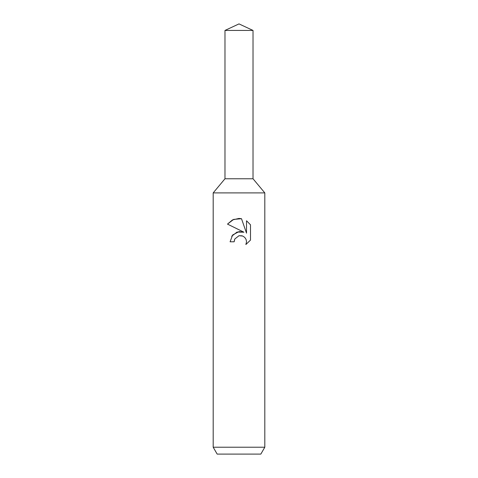 <?xml version="1.0" encoding="UTF-8"?>
<svg xmlns="http://www.w3.org/2000/svg" width="478" height="478" viewBox="0 0 478 478"><rect width="100%" height="100%" fill="white"/><g stroke="black" fill="none" stroke-linecap="round" stroke-linejoin="round"><path stroke-width="0.72" d="M224.977 30.443L253.023 30.443L239 23.9L224.977 30.443L224.977 178.772L239 178.772L224.977 178.772L213.188 192.891L264.812 192.891L264.812 447.217L213.188 447.217L217.161 454.1L260.839 454.1L264.812 447.217M253.023 30.443L253.023 178.772L239 178.772L253.023 178.772L264.812 192.891M239 235.714L234.818 238.982L234.16 241.784L230.091 241.784L232.619 235.003L239 231.609L243.929 232.206L227.498 224.104L233.611 219.414L241.498 218.703L246.517 233.156L246.517 220.776L250.502 224.809L250.508 240.081L245.877 244.515L246.534 241.749L246.062 239.376L244.724 237.381L242.722 236.036L239 235.714L242.071 235.809M227.498 224.11L232.457 219.928L239 218.434L241.498 218.703M234.16 241.784L234.579 239.52M245.877 244.515L250.502 240.081M243.929 232.206L237.076 232.045L231.687 236.246M234.818 238.982L238.982 235.72M250.502 224.809L246.517 220.776M213.188 192.891L213.188 447.217"/></g></svg>
